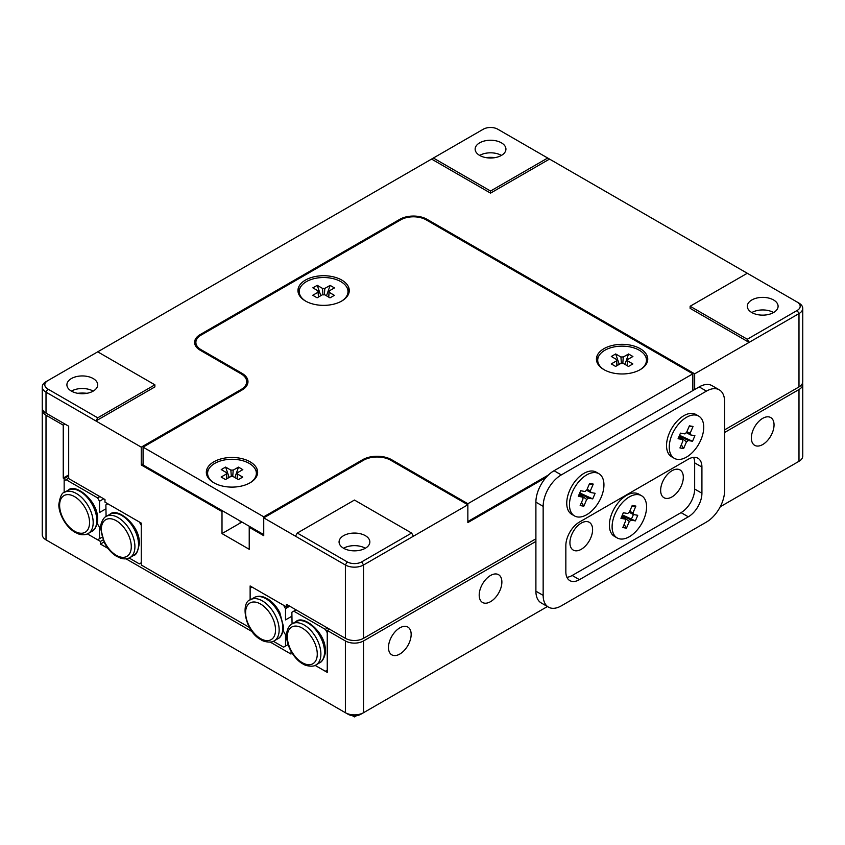 <?xml version="1.0" encoding="UTF-8"?>
<svg xmlns="http://www.w3.org/2000/svg" width="845" height="845" viewBox="0 0 845 845"><rect width="100%" height="100%" fill="white"/><g stroke="black" fill="none" stroke-linecap="round" stroke-linejoin="round"><path stroke-width="1.27" d="M68.688 478.185L64.157 480.805L64.157 492.561L64.157 478.576L68.688 475.957M99.53 512.514L105.878 508.848L99.53 512.514L99.53 501.233L97.608 497.895L66.079 479.696M97.186 523.34L99.53 527.407L99.53 538.688L97.608 539.797L87.384 533.892L100.439 541.434L100.439 544.053L104.041 541.972M99.879 496.585L97.608 497.895M103.724 498.814L99.53 501.233M99.53 538.688L102.108 537.198M99.53 527.407L100.65 526.752M129.116 557.985L139.34 563.89L141.263 562.781L141.263 525.326L139.34 521.988L107.811 503.789L105.878 504.898L106.09 516.527M285.515 619.892L291.863 616.227L285.515 619.892L285.515 608.601L283.582 605.273L252.053 587.064L250.131 588.173L250.131 599.939L250.131 585.955L286.423 606.9L288.684 605.601M273.358 641.27L283.582 647.175L285.515 646.066L285.515 634.775L286.635 634.13M283.17 630.719L285.515 634.775M285.515 646.066L288.092 644.577M289.708 606.182L285.515 608.601M329.508 629.166L327.247 630.476L327.247 672.377L315.09 665.364L325.314 671.268L327.247 670.159L327.247 632.694L325.314 629.367L327.585 628.057M325.314 629.367L293.785 611.157L291.863 612.266L292.064 623.906M293.785 611.157L296.056 609.847M71.413 391.108A15.4 8.894 180 0 1 66.903 384.824A15.4 8.894 180 0 1 76.409 376.616A15.4 8.894 180 0 1 93.182 378.539A15.4 8.894 180 0 1 97.693 384.824A15.4 8.894 180 0 1 88.186 393.041A15.4 8.894 180 0 1 71.413 391.108A15.4 8.894 180 0 1 93.182 391.108M86.929 393.305A25.656 14.819 0 0 0 77.655 393.305M479.654 155.417A15.4 8.894 180 0 1 475.143 149.121A15.4 8.894 180 0 1 484.65 140.914A15.4 8.894 180 0 1 501.423 142.837A15.4 8.894 180 0 1 505.933 149.121A15.4 8.894 180 0 1 496.437 157.339A15.4 8.894 180 0 1 479.654 155.417A15.4 8.894 180 0 1 501.423 155.417M495.181 157.603A25.656 14.819 0 0 0 485.907 157.603M343.577 548.247A15.4 8.894 180 0 1 339.067 541.951A15.4 8.894 180 0 1 348.562 533.744A15.4 8.894 180 0 1 365.346 535.667A15.4 8.894 180 0 1 369.856 541.951A15.4 8.894 180 0 1 360.35 550.169A15.4 8.894 180 0 1 343.577 548.247A15.4 8.894 180 0 1 365.346 548.247M751.818 312.544A15.4 8.894 180 0 1 747.307 306.26A15.4 8.894 180 0 1 756.814 298.042A15.4 8.894 180 0 1 773.587 299.975A15.4 8.894 180 0 1 778.097 306.26A15.4 8.894 180 0 1 768.591 314.467A15.4 8.894 180 0 1 751.818 312.544A15.4 8.894 180 0 1 773.587 312.544M143.08 463.916L141.263 464.961L222.003 511.574L222.003 533.575L249.222 549.292L249.222 527.291L263.735 535.667L263.735 517.858L295.486 536.195L297.303 533.047L347.2 561.862A10.267 5.926 0 0 0 361.713 561.862L411.61 533.047L354.456 500.05L297.303 533.047M141.263 464.961L141.263 447.153L46.01 392.154A12.833 7.404 180 0 1 42.25 386.915A12.833 7.404 180 0 1 46.01 381.686L47.827 380.63A10.267 5.926 0 0 0 47.827 389.017L97.714 417.821L154.878 384.824L154.878 386.915L95.907 420.968L97.714 417.821M249.465 627.476L141.263 565.009L141.263 523.097L104.981 502.152L104.981 499.532L68.688 478.576L68.688 426.207L46.01 413.11A12.833 7.404 180 0 1 42.25 407.871L42.25 386.915M535.899 538.814L363.53 638.334A12.833 7.404 180 0 1 345.383 638.334L286.423 604.291L286.423 606.9M411.61 533.047L413.427 536.195L363.53 564.999A12.833 7.404 180 0 1 345.383 564.999L295.486 536.195M222.911 511.056L222.003 511.574M249.222 527.291L250.131 526.762M263.735 516.813L362.621 459.722A20.523 11.851 180 0 1 391.657 459.722L467.855 503.726L692.847 373.828L426.133 219.837A17.967 10.372 0 0 0 400.731 219.837L201.142 335.064A17.967 10.372 0 0 0 195.882 342.394A17.967 10.372 0 0 0 201.142 349.735L241.966 373.3A20.523 11.851 180 0 1 247.976 381.686A20.523 11.851 180 0 1 241.966 390.063L143.08 447.153L263.735 516.813L263.735 517.858L363.53 460.25A19.245 11.112 180 0 1 390.749 460.25L467.855 504.771L467.855 522.58L546.134 477.383M413.427 536.195L467.855 504.771L467.855 503.726M694.664 389.534L694.664 373.828L427.031 219.309A19.245 11.112 0 0 0 399.822 219.309L200.233 334.546A19.245 11.112 0 0 0 194.593 342.394A19.245 11.112 0 0 0 200.233 350.252L241.057 373.828A19.245 11.112 180 0 1 246.698 381.686A19.245 11.112 180 0 1 241.057 389.534L141.263 447.153M694.664 373.828L749.092 342.394L747.286 339.257L797.173 310.453A10.267 5.926 0 0 0 797.173 302.066L497.8 129.222A10.267 5.926 0 0 0 483.287 129.222L433.39 158.026L490.544 191.033L490.544 193.125L549.514 159.082M747.286 273.262L690.122 306.26L690.122 308.351L749.092 342.394L798.99 313.59L797.173 310.453M433.39 158.026L431.573 159.082L490.544 193.125M431.573 159.082L46.01 381.686M797.173 302.066L798.99 303.112A12.833 7.404 180 0 1 802.75 308.351L802.75 381.686A12.833 7.404 180 0 1 798.99 386.925L724.598 429.873M154.878 384.824L97.714 351.826M690.122 306.26L747.286 339.257M490.544 191.033L547.697 158.026M802.75 308.351A12.833 7.404 180 0 1 798.99 313.59L798.99 386.925M242.145 522.157A12.833 7.404 0 0 0 240.149 523.097L222.003 533.575M774.041 424.898A16.034 9.263 120 0 0 770.724 417.557A16.034 9.263 120 0 0 758.366 421.845A16.034 9.263 120 0 0 751.363 437.985A16.034 9.263 120 0 0 754.68 445.326A16.034 9.263 120 0 0 767.049 441.037A16.034 9.263 120 0 0 774.041 424.898M683.32 477.267A16.034 9.263 120 0 0 680.003 469.926A16.034 9.263 120 0 0 667.645 474.225A16.034 9.263 120 0 0 660.642 490.364A16.034 9.263 120 0 0 663.969 497.705A16.034 9.263 120 0 0 676.327 493.406A16.034 9.263 120 0 0 683.32 477.267M592.598 529.646A16.034 9.263 120 0 0 589.282 522.305A16.034 9.263 120 0 0 576.924 526.604A16.034 9.263 120 0 0 569.921 542.744A16.034 9.263 120 0 0 573.248 550.084A16.034 9.263 120 0 0 585.606 545.785A16.034 9.263 120 0 0 592.598 529.646M501.877 582.025A16.034 9.263 120 0 0 498.561 574.684A16.034 9.263 120 0 0 486.202 578.983A16.034 9.263 120 0 0 479.199 595.123A16.034 9.263 120 0 0 482.527 602.464A16.034 9.263 120 0 0 494.885 598.165A16.034 9.263 120 0 0 501.877 582.025M411.156 634.405A16.034 9.263 120 0 0 407.839 627.064A16.034 9.263 120 0 0 395.481 631.363A16.034 9.263 120 0 0 388.478 647.502A16.034 9.263 120 0 0 391.805 654.843A16.034 9.263 120 0 0 404.163 650.544A16.034 9.263 120 0 0 411.156 634.405M42.377 408.917A12.833 7.404 -0 0 0 42.25 409.962L42.25 534.621A12.833 7.404 -0 0 0 46.01 539.86L345.383 712.705A12.833 7.404 -0 0 0 363.53 712.705L547.433 606.53M720.246 506.757L798.99 461.296A12.833 7.404 -0 0 0 802.75 456.057L802.75 384.306A12.833 7.404 -0 0 0 802.549 382.996M327.247 630.476L345.383 640.954A12.833 7.404 -0 0 0 363.53 640.954L535.899 541.434M724.598 432.492L798.99 389.534A12.833 7.404 -0 0 0 802.75 384.306M630.623 519.928A10.267 5.926 120 0 0 633.349 514.52L637.753 515.302L635.366 520.89L630.951 520.108L622.226 515.302M291.081 651.358L290.955 654.041L270.252 642.094M252.254 631.701L126 558.809M108.012 548.426L100.439 544.053M68.688 474.911L63.248 478.059L64.157 478.576M63.248 478.059L63.248 425.151L46.01 415.201L46.01 539.86L48.725 541.434A8.978 5.186 180 0 1 48.704 541.423M796.296 462.859A8.978 5.186 180 0 1 796.275 462.87L798.99 461.296L796.275 462.87L798.99 461.296L798.99 389.534M363.53 640.954L363.53 712.705L360.804 714.278A8.978 5.186 180 0 1 348.108 714.278L345.383 712.705L345.383 640.954M356.632 715.641L354.456 716.898L354.456 715.799M354.456 716.898L352.291 715.641M65.054 424.105L63.248 425.151M42.25 409.962A12.833 7.404 -0 0 0 46.01 415.201M100.439 541.434L103.111 539.892M561.302 474.911A25.656 14.819 120 0 0 543.155 506.345L543.155 595.387A25.656 14.819 120 0 0 548.468 607.132A25.656 14.819 120 0 0 561.302 605.854L706.452 522.052A25.656 14.819 120 0 0 724.598 490.628L724.598 401.586A25.656 14.819 120 0 0 719.285 389.841A25.656 14.819 120 0 0 706.452 391.108L561.302 474.911L554.045 470.728A25.656 14.819 120 0 0 535.899 502.152L535.899 591.194A25.656 14.819 120 0 0 541.212 602.939L548.468 607.132M719.285 389.841L712.029 385.647A25.656 14.819 120 0 0 699.195 386.915L554.045 470.728M566.91 577.293A19.245 11.112 120 0 0 572.192 575.477L681.059 512.63A19.245 11.112 120 0 0 694.664 489.054L694.664 462.87A19.245 11.112 120 0 0 693.597 457.388M701.92 467.063A19.245 11.112 120 0 0 697.938 458.243A19.245 11.112 120 0 0 688.316 459.205L579.448 522.052A19.245 11.112 120 0 0 565.844 545.627L565.844 571.811A19.245 11.112 120 0 0 569.826 580.621A19.245 11.112 120 0 0 579.448 579.67L688.316 516.813A19.245 11.112 120 0 0 701.92 493.248L701.92 467.063L694.664 462.87M598.746 356.146A25.656 14.819 0 0 0 596.57 360.73M300.271 287.532A25.656 14.819 0 0 0 298.095 292.116M208.641 469.281A25.656 14.819 0 0 0 206.476 473.865M341.76 280.065A25.656 14.819 0 0 0 313.791 276.854A25.656 14.819 0 0 0 297.958 290.543A25.656 14.819 0 0 0 305.467 301.021A25.656 14.819 0 0 0 333.437 304.232A25.656 14.819 0 0 0 349.27 290.543A25.656 14.819 0 0 0 341.76 280.065M250.131 461.824A25.656 14.819 0 0 0 222.161 458.603A25.656 14.819 0 0 0 206.328 472.292A25.656 14.819 0 0 0 213.838 482.77A25.656 14.819 0 0 0 241.807 485.981A25.656 14.819 0 0 0 257.64 472.292A25.656 14.819 0 0 0 250.131 461.824M640.235 348.689A25.656 14.819 0 0 0 612.266 345.468A25.656 14.819 0 0 0 596.422 359.157A25.656 14.819 0 0 0 603.943 369.635A25.656 14.819 0 0 0 631.902 372.846A25.656 14.819 0 0 0 647.745 359.157A25.656 14.819 0 0 0 640.235 348.689M467.855 521.534L548.384 475.038M692.847 373.828L692.847 390.591M143.08 447.153L143.08 464.961L263.735 534.621M647.597 360.73A25.656 14.819 0 0 0 645.432 356.146M257.503 473.865A25.656 14.819 0 0 0 255.327 469.281M349.133 292.116A25.656 14.819 0 0 0 346.957 287.532M347.982 295.19A24.378 14.069 0 0 0 347.992 294.736L347.992 291.588A24.378 14.069 0 0 0 340.979 281.712A24.378 14.069 0 0 0 314.372 278.575A24.378 14.069 0 0 0 299.236 291.588A24.378 14.069 0 0 0 305.932 301.285M341.296 301.285A24.378 14.069 0 0 0 347.992 291.588M318.533 296.975L318.111 290.902L312.861 287.828L317.255 285.335L322.494 288.399L322.948 294.82M328.747 297.134L329.117 292.286L334.366 295.359L329.972 297.852L324.733 294.778A5.64 3.253 0 0 1 322.41 294.768L317.097 297.799L312.766 295.264L318.09 292.243L318.459 297.017M317.255 285.335L320.804 295.687M328.694 297.102L329.138 290.944L334.462 287.923L330.131 285.388L326.497 295.813M324.364 294.82L324.818 288.409L330.131 285.388M318.111 290.902A5.64 3.253 0 0 0 317.984 291.757A5.64 3.253 0 0 0 318.09 292.243M324.818 288.409A5.64 3.253 0 0 0 322.494 288.399M329.117 292.286A5.64 3.253 0 0 0 329.244 291.757A5.64 3.253 0 0 0 329.138 290.944M299.236 291.588L299.236 294.736A24.378 14.069 0 0 0 299.246 295.19M256.352 476.939A24.378 14.069 0 0 0 256.362 476.485L256.362 473.337A24.378 14.069 0 0 0 249.338 463.461A24.378 14.069 0 0 0 222.731 460.324A24.378 14.069 0 0 0 207.606 473.337A24.378 14.069 0 0 0 214.303 483.034M249.666 483.034A24.378 14.069 0 0 0 256.362 473.337M226.904 478.735L226.481 472.651L221.232 469.577L225.615 467.084L230.865 470.147L231.319 476.569M237.128 478.883L237.498 474.034L242.737 477.108L238.353 479.601L233.114 476.527A5.64 3.253 0 0 1 230.791 476.527L225.467 479.548L221.147 477.013L226.46 473.992L226.83 478.777M225.615 467.084L229.175 477.446M237.075 478.851L237.508 472.693L242.821 469.662L238.501 467.137L234.868 477.562M232.724 476.569L233.188 470.158L238.501 467.137M226.481 472.651A5.64 3.253 0 0 0 226.354 473.506A5.64 3.253 0 0 0 226.46 473.992M233.188 470.158A5.64 3.253 0 0 0 230.865 470.147M237.498 474.034A5.64 3.253 0 0 0 237.614 473.506A5.64 3.253 0 0 0 237.508 472.693M207.606 473.337L207.606 476.485A24.378 14.069 0 0 0 207.627 476.939M646.446 363.804A24.378 14.069 0 0 0 646.467 363.35L646.467 360.202A24.378 14.069 0 0 0 639.38 350.284A24.378 14.069 0 0 0 612.794 347.2A24.378 14.069 0 0 0 597.711 360.202A24.378 14.069 0 0 0 604.407 369.899M639.771 369.899A24.378 14.069 0 0 0 646.467 360.202M617.008 365.632L616.575 359.526L611.315 356.463L615.678 353.96L620.938 357.023L621.392 363.434M627.233 365.716L627.603 360.889L632.863 363.941L628.49 366.455L623.23 363.392A5.64 3.253 0 0 1 620.906 363.392L615.614 366.424L611.273 363.91L616.565 360.868L616.934 365.663M615.678 353.96L619.248 364.343M627.17 365.684L627.603 359.547L632.905 356.505L628.564 353.992L624.951 364.396M622.807 363.434L623.261 357.023L628.564 353.992M616.575 359.526A5.64 3.253 0 0 0 616.459 360.371A5.64 3.253 0 0 0 616.565 360.868M623.261 357.023A5.64 3.253 0 0 0 620.938 357.023M627.603 360.889A5.64 3.253 0 0 0 627.719 360.371A5.64 3.253 0 0 0 627.603 359.547M597.711 360.202L597.711 363.35A24.378 14.069 0 0 0 597.721 363.804M698.688 416.089L695.963 414.525A24.378 14.069 120 0 0 693.206 413.522A24.378 14.069 120 0 0 683.774 415.729A24.378 14.069 120 0 0 666.536 445.579A24.378 14.069 120 0 0 671.585 456.744L674.31 458.317A24.378 14.069 120 0 0 677.067 459.31A24.378 14.069 120 0 0 699.882 442.019A24.378 14.069 120 0 0 698.688 416.089A24.378 14.069 120 0 0 695.921 415.096A24.378 14.069 120 0 0 673.116 432.376A24.378 14.069 120 0 0 674.31 458.317M686.404 432.661L690.481 434.9L694.907 435.693L692.52 441.27L688.105 440.488L679.38 435.693M678.736 437.203L682.506 439.495L678.091 438.713L680.478 433.136L684.894 433.918A5.64 3.253 120 0 1 686.499 432.598L689.393 425.827L693.037 426.471L690.143 433.242L686.858 431.763M692.52 441.27L679.549 435.312M679.063 436.442L686.499 441.808L683.605 448.579L679.961 447.934L682.844 441.164A5.64 3.253 120 0 1 682.506 439.495M683.605 448.579L681.323 444.755M693.037 426.471L689.034 426.672M690.481 434.9A5.64 3.253 120 0 0 690.143 433.242M686.499 441.808A5.64 3.253 120 0 0 688.105 440.488M641.535 495.709L638.809 494.135A24.378 14.069 120 0 0 636.053 493.142A24.378 14.069 120 0 0 626.62 495.339A24.378 14.069 120 0 0 609.382 525.199A24.378 14.069 120 0 0 614.431 536.353L617.156 537.927A24.378 14.069 120 0 0 619.913 538.92A24.378 14.069 120 0 0 642.728 521.64A24.378 14.069 120 0 0 641.535 495.709A24.378 14.069 120 0 0 638.767 494.716A24.378 14.069 120 0 0 615.963 511.996A24.378 14.069 120 0 0 617.156 537.927M629.705 511.383L632.989 512.862A5.64 3.253 120 0 1 633.327 514.52L629.25 512.271M621.582 516.823L625.353 519.115L620.938 518.334L623.325 512.746L627.74 513.528A5.64 3.253 120 0 1 629.345 512.207L632.24 505.437L635.884 506.092L632.989 512.862M635.366 520.89L622.395 514.922M621.909 516.052L629.345 521.418L626.451 528.188L622.807 527.544L625.691 520.774A5.64 3.253 120 0 1 625.353 519.115M626.451 528.188L624.17 524.365M635.884 506.092L631.88 506.282M629.345 521.418A5.64 3.253 120 0 0 630.951 520.108M598.894 473.707L596.169 472.133A24.378 14.069 120 0 0 593.412 471.14A24.378 14.069 120 0 0 583.979 473.348A24.378 14.069 120 0 0 566.741 503.197A24.378 14.069 120 0 0 571.79 514.362L574.515 515.925A24.378 14.069 120 0 0 577.272 516.918A24.378 14.069 120 0 0 600.087 499.638A24.378 14.069 120 0 0 598.894 473.707A24.378 14.069 120 0 0 596.137 472.714A24.378 14.069 120 0 0 573.322 489.994A24.378 14.069 120 0 0 574.515 515.925M586.61 490.269L590.687 492.519L595.112 493.3L592.725 498.888L588.31 498.106L579.586 493.311M578.941 494.821L582.723 497.113L578.297 496.332L580.684 490.744L585.099 491.526A5.64 3.253 120 0 1 586.705 490.216L589.599 483.446L593.243 484.09L590.359 490.861L587.064 489.382M592.725 498.888L579.754 492.92M579.269 494.05L586.705 499.427L583.81 506.197L580.166 505.542L583.061 498.782A5.64 3.253 120 0 1 582.723 497.113M583.81 506.197L581.529 502.363M593.243 484.09L589.24 484.28M590.687 492.519A5.64 3.253 120 0 0 590.359 490.861M586.705 499.427A5.64 3.253 120 0 0 588.31 498.106M68.16 490.237A23.734 13.7 60 0 1 86.454 496.596A23.734 13.7 60 0 1 96.816 520.488A23.734 13.7 60 0 1 91.894 531.347C95.274 530.322 98.157 522.474 97.566 519.432C98.759 501.518 75.374 482.527 68.16 490.237L64.537 492.329A23.734 13.7 60 0 1 82.821 498.687A23.734 13.7 60 0 1 93.182 522.58A23.734 13.7 60 0 1 88.271 533.448L91.894 531.347M59.615 505.289A21.167 12.221 60 0 1 74.582 496.649A21.167 12.221 60 0 1 89.549 522.58A21.167 12.221 60 0 1 74.582 531.22A21.167 12.221 60 0 1 59.615 505.289M138.548 544.581A23.734 13.7 60 0 1 133.626 555.44C136.151 555.281 138.041 551.31 139.298 543.525C140.481 525.611 117.106 506.62 109.892 514.33A23.734 13.7 60 0 1 128.186 520.689A23.734 13.7 60 0 1 138.548 544.581M130.003 557.542C127.341 559.073 124.183 559.284 120.508 558.144L116.251 556.126C111.413 553.053 107.442 548.511 104.315 542.522L100.597 528.336C100.006 525.305 102.889 517.457 106.259 516.422A23.734 13.7 60 0 1 124.553 522.78A23.734 13.7 60 0 1 134.915 546.673A23.734 13.7 60 0 1 130.003 557.542L133.626 555.44M131.281 546.673A21.167 12.221 60 0 1 116.314 555.313A21.167 12.221 60 0 1 101.347 529.382A21.167 12.221 60 0 1 116.314 520.742A21.167 12.221 60 0 1 131.281 546.673M277.878 638.725C281.248 637.69 284.131 629.852 283.54 626.81L279.822 612.636C276.695 606.636 272.724 602.094 267.886 599.02L263.619 597.003C259.954 595.873 256.796 596.074 254.134 597.616A23.734 13.7 60 0 1 272.428 603.974A23.734 13.7 60 0 1 282.79 627.856A23.734 13.7 60 0 1 277.878 638.725L274.245 640.816A23.734 13.7 60 0 0 279.156 629.947A23.734 13.7 60 0 0 262.373 600.879A23.734 13.7 60 0 0 250.511 599.707C240.223 602.105 244.987 631.838 261.094 639.771C263.429 641.799 271.667 643.225 274.245 640.816M260.566 604.027A21.167 12.221 60 0 1 275.533 629.947A21.167 12.221 60 0 1 260.566 638.598A21.167 12.221 60 0 1 245.599 612.667A21.167 12.221 60 0 1 260.566 604.027M295.866 621.709A23.734 13.7 60 0 1 314.16 628.067A23.734 13.7 60 0 1 324.522 651.949A23.734 13.7 60 0 1 319.611 662.818L315.977 664.909A23.734 13.7 60 0 0 320.889 654.041A23.734 13.7 60 0 0 304.105 624.973A23.734 13.7 60 0 0 292.243 623.8L295.866 621.709C303.091 613.998 326.466 632.989 325.272 650.904C325.864 653.945 322.98 661.783 319.611 662.818M302.299 662.691A21.167 12.221 60 0 1 287.321 636.76A21.167 12.221 60 0 1 302.299 628.12A21.167 12.221 60 0 1 317.266 654.041A21.167 12.221 60 0 1 302.299 662.691M47.827 389.017L46.01 392.154L46.01 413.11M345.383 638.334L345.383 564.999L347.2 561.862M361.713 561.862L363.53 564.999L363.53 638.334M241.057 390.591L241.057 389.534M200.233 335.634L200.233 334.546M399.822 220.355L399.822 219.309M427.031 220.355L427.031 219.309M240.149 521.006L240.149 523.097M345.383 712.705L348.108 714.278M535.899 502.152L543.155 506.345M699.195 386.915L706.452 391.108M535.899 591.194L543.155 595.387M694.664 489.054L701.92 493.248M681.059 512.63L688.316 516.813M572.192 575.477L579.448 579.67M241.966 374.388L241.966 373.3M201.142 349.735L201.142 350.781M362.621 460.768L362.621 459.722M391.657 459.722L391.657 460.768M64.537 492.329C62.012 492.487 60.122 496.459 58.865 504.243C58.421 512.207 64.59 525.791 74.518 532.033L78.786 534.051C82.451 535.181 85.609 534.98 88.271 533.448M106.259 516.422L109.892 514.33M254.134 597.616L250.511 599.707M315.977 664.909C313.4 667.318 305.161 665.892 302.827 663.864C295.708 660.272 287.025 648.136 286.582 636.412L286.973 631.711C287.828 627.962 289.582 625.332 292.243 623.8M246.698 385.806L246.698 381.686M48.725 541.434L46.01 539.86M195.882 342.394L195.882 346.387"/></g></svg>
